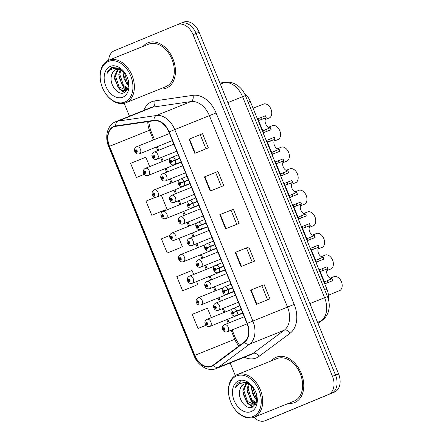<?xml version="1.0" encoding="UTF-8"?>
<svg xmlns="http://www.w3.org/2000/svg" width="443" height="443" viewBox="0 0 443 443"><rect width="100%" height="100%" fill="white"/><g stroke="black" fill="none" stroke-linecap="round" stroke-linejoin="round"><path stroke-width="0.66" d="M244.386 93.346A15.289 10.676 68.1 0 1 250.267 101.381L326.94 289.257A15.289 10.676 68.1 0 1 328.357 299.202M294.733 402.526A24.459 17.083 -111.9 0 0 301.306 373.421A24.459 17.083 -111.9 0 0 276.36 357.185A24.459 17.083 -111.9 0 0 276.249 357.23A24.459 17.083 -111.9 0 0 271.415 360.818A24.459 17.083 -111.9 0 1 276.249 357.23A24.459 17.083 -111.9 0 1 276.36 357.185A24.459 17.083 -111.9 0 1 301.306 373.421A24.459 17.083 -111.9 0 1 294.733 402.526A24.459 17.083 -111.9 0 1 294.623 402.571A24.459 17.083 -111.9 0 0 294.733 402.526M166.413 88.096A24.459 17.083 -111.9 0 0 172.991 58.991A24.459 17.083 -111.9 0 0 148.04 42.755A24.459 17.083 -111.9 0 0 147.929 42.799A24.459 17.083 -111.9 0 0 143.095 46.388A24.459 17.083 -111.9 0 1 147.929 42.799A24.459 17.083 -111.9 0 1 148.04 42.755A24.459 17.083 -111.9 0 1 172.991 58.991A24.459 17.083 -111.9 0 1 166.413 88.096A24.459 17.083 -111.9 0 1 166.308 88.14A24.459 17.083 -111.9 0 0 166.413 88.096M231.108 330.284L234.768 339.255A16.308 11.391 -111.9 0 0 238.987 345.928M211.499 366.073A16.308 11.391 68.1 0 1 211.427 366.101A16.308 11.391 68.1 0 1 194.815 355.33L109.515 146.306A16.308 11.391 68.1 0 1 113.951 126.82A16.308 11.391 68.1 0 1 115.795 126.327L154.109 120.729A16.308 11.391 68.1 0 1 168.872 131.997L247.006 323.451A16.308 11.391 68.1 0 1 244.375 341.918L213.233 365.087A16.308 11.391 68.1 0 1 211.499 366.073M211.654 366.45A16.718 11.673 -111.9 0 0 213.432 365.442L244.575 342.273A16.718 11.673 -111.9 0 0 247.266 323.34L169.137 131.892A16.718 11.673 -111.9 0 0 154.003 120.341L115.689 125.934A16.718 11.673 -111.9 0 0 109.249 146.417L194.549 355.441A16.718 11.673 -111.9 0 0 211.654 366.45M271.194 418.297A15.289 10.676 -111.9 0 0 271.266 418.27A15.289 10.676 -111.9 0 0 271.332 418.242L334.471 392.099A15.289 10.676 -111.9 0 0 338.563 373.859L199.156 32.25L196.111 33.474A15.289 10.676 -111.9 0 0 180.534 23.374A15.289 10.676 -111.9 0 0 180.467 23.401A15.289 10.676 -111.9 0 1 180.534 23.374A15.289 10.676 -111.9 0 1 196.111 33.474L335.517 375.083L196.111 33.474L193.065 34.698A15.289 10.676 -111.9 0 0 177.488 24.603A15.289 10.676 -111.9 0 0 177.421 24.631L114.283 50.773A15.289 10.676 -111.9 0 0 108.657 60.248M334.471 392.099L331.425 393.323A15.289 10.676 -111.9 0 0 335.517 375.083A15.289 10.676 -111.9 0 1 331.425 393.323L268.286 419.466L328.379 394.547A15.289 10.676 -111.9 0 0 332.471 376.306L193.065 34.698M268.148 419.521A15.289 10.676 -111.9 0 0 268.22 419.493A15.289 10.676 -111.9 0 0 268.286 419.466A15.289 10.676 -111.9 0 1 268.22 419.493L265.174 420.723A15.289 10.676 -111.9 0 0 265.241 420.695L328.379 394.547M155.62 197.229L146.018 201.105L151.794 215.265L165.328 209.816M193.691 274.466L192.052 270.451L176.829 276.598L182.605 290.758L196.138 285.309M169.78 235.477L161.424 238.855L167.199 253.008L180.733 247.559M147.801 121.653A16.308 11.391 -111.9 0 0 149.468 130.231L153.444 139.971M156.335 147.048L157.791 150.626M160.682 157.702L162.249 161.545M165.134 168.622L166.596 172.2M169.486 179.277L171.053 183.114M173.938 190.191L175.4 193.774M178.285 200.851L179.852 204.688M182.743 211.765L184.205 215.342M187.09 222.419L188.657 226.262M191.548 233.339L193.004 236.916M195.895 243.993L197.462 247.831M200.347 254.908L201.809 258.49M204.699 265.567L206.266 269.405M209.151 276.482L210.613 280.059M213.504 287.136L215.065 290.979M217.956 298.056L219.418 301.633M222.303 308.71L223.87 312.548M226.761 319.625L228.223 323.207M288.537 403.368A24.459 17.083 -111.9 0 0 294.623 402.571A24.459 17.083 -111.9 0 1 288.537 403.368M160.216 88.938A24.459 17.083 -111.9 0 0 166.308 88.14A24.459 17.083 -111.9 0 1 160.216 88.938M124.184 103.302L129.445 116.193M230.15 362.961L235.283 375.537M253.944 417.289A15.289 10.676 -111.9 0 0 265.174 420.723M189.023 139.174L202.556 133.731L208.332 147.884L194.798 153.333L189.023 139.174L189.449 139.002L195.225 153.156M235.233 252.416L248.767 246.972L254.542 261.126L241.009 266.57L235.233 252.416L235.665 252.244L241.441 266.398M250.638 290.165L264.172 284.716L269.948 298.87L256.414 304.319L250.638 290.165L251.065 289.993L256.846 304.147M204.422 176.923L217.956 171.474L223.737 185.634L210.203 191.077L204.422 176.923L204.854 176.751L210.63 190.905M219.828 214.672L233.361 209.223L239.137 223.377L225.603 228.826L219.828 214.672L220.26 214.495L226.035 228.654M149.673 166.601L145.836 157.21L130.613 163.362L136.394 177.516L144.291 174.337M211.294 317.609L207.457 308.195L192.234 314.347L198.01 328.501L205.901 325.328M233.361 209.223L220.26 214.495M217.956 171.474L204.854 176.751M264.172 284.716L251.065 289.993M248.767 246.972L235.665 252.244M202.556 133.731L189.449 139.002M167.199 253.008L180.6 247.615M178.972 238.4L182.422 246.856M182.605 290.758L196.005 285.364M196.576 281.543L197.827 284.605M198.01 328.501L205.895 325.317M151.794 215.265L165.195 209.871M161.363 195.252L167.017 209.113M136.394 177.516L144.285 174.326M231.024 210.192L236.795 224.324M246.43 247.936L252.2 262.068M261.835 285.685L267.605 299.817M215.625 172.443L221.389 186.575M200.219 134.694L205.984 148.831M199.156 32.25A15.289 10.676 -111.9 0 0 183.579 22.15A15.289 10.676 -111.9 0 0 183.513 22.178L180.606 23.346M231.916 309.314L206.953 319.359A3.821 2.669 68.1 0 1 206.981 319.348A3.821 2.669 68.1 0 1 210.879 321.884A3.821 2.669 68.1 0 1 209.849 326.43C207.739 326.951 206.222 326.242 205.275 324.32L205.912 323.966A1.274 0.892 -111.9 0 0 207.197 324.752A1.274 0.892 -111.9 0 0 207.54 323.235A1.274 0.892 -111.9 0 0 206.233 322.393A1.274 0.892 -111.9 0 0 205.873 323.861L206.377 323.689A0.509 0.354 68.1 0 1 207.047 323.44A0.509 0.354 68.1 0 1 206.394 323.728L205.912 323.966M207.036 323.423L206.377 323.689M205.873 323.861L205.175 324.071C204.505 322.033 205.092 320.461 206.953 319.359M207.053 323.462L206.394 323.728M328.424 295.243L340.296 290.281A7.642 5.338 68.1 0 0 341.409 281.72A7.642 5.338 68.1 0 0 334.637 276.415L330.151 278.221M244.27 316.745L224.374 324.752A3.821 2.669 68.1 0 1 224.407 324.741A3.821 2.669 68.1 0 1 228.3 327.277A3.821 2.669 68.1 0 1 227.276 331.824A3.821 2.669 68.1 0 1 227.259 331.829C225.166 332.344 223.649 331.635 222.702 329.714L223.338 329.359A1.274 0.892 -111.9 0 0 224.623 330.146A1.274 0.892 -111.9 0 0 224.961 328.628A1.274 0.892 -111.9 0 0 223.66 327.787A1.274 0.892 -111.9 0 0 223.3 329.254L223.804 329.083A0.509 0.354 68.1 0 1 223.948 328.496L223.948 328.496A0.509 0.354 68.1 0 1 224.33 329.437L224.33 329.437A0.509 0.354 68.1 0 1 223.82 329.121L223.338 329.359M224.463 328.817L223.804 329.083M223.3 329.254L222.602 329.465C221.926 327.427 222.519 325.854 224.374 324.752M224.479 328.856L223.82 329.121M320.555 271.415L327.859 268.718A5.604 3.915 -111.9 0 0 327.266 274.798A5.604 3.915 -111.9 0 0 331.929 278.702L332.721 280.646L325.228 283.658L322.404 277.013L322.006 277.174M324.791 283.996L325.561 283.686M321.756 276.559L322.155 276.399L319.558 269.759L327.067 266.78L327.859 268.718M322.155 276.399L319.558 269.759L319.785 269.527M321.978 277.108L322.41 276.936L324.442 281.72L324.791 281.798L331.929 278.702M241.186 309.192L233.561 312.398A1.274 0.892 -111.9 0 0 232.282 311.606A1.274 0.892 -111.9 0 0 231.938 313.129A1.274 0.892 -111.9 0 0 233.239 313.965A1.274 0.892 -111.9 0 0 233.605 312.498L233.096 312.675A0.509 0.354 68.1 0 1 232.952 313.262L232.952 313.262A0.509 0.354 68.1 0 1 232.569 312.315L232.569 312.315A0.509 0.354 68.1 0 1 233.079 312.631L233.561 312.398M241.28 309.43L233.096 312.675M241.225 309.286L233.079 312.631M233.605 312.498L236.977 311.241A3.821 2.669 68.1 0 1 235.897 315.649A3.821 2.669 68.1 0 1 235.881 315.654C231.789 317.459 228.848 310.106 232.996 308.572L233.024 308.561A3.821 2.669 68.1 0 1 236.855 310.931M241.308 309.496L236.977 311.241M322.227 276.482L321.795 276.654M236.606 375.924A21.912 15.306 -111.9 0 0 229.241 397.349A21.912 15.306 -111.9 0 0 232.819 406.231A21.912 15.306 -111.9 0 0 253.163 416.503A21.912 15.306 -111.9 0 0 259.028 390.361A21.912 15.306 -111.9 0 0 236.606 375.924M232.819 406.231L232.935 406.425A22.931 16.014 -111.9 0 0 254.127 417.217A22.931 16.014 -111.9 0 0 254.227 417.173A22.931 16.014 -111.9 0 0 260.39 389.89A22.931 16.014 -111.9 0 0 236.999 374.667A22.931 16.014 -111.9 0 0 236.9 374.712A22.931 16.014 -111.9 0 0 229.192 397.133L229.241 397.349M293.947 401.192A22.931 16.014 -111.9 0 0 294.052 401.153A22.931 16.014 -111.9 0 0 294.152 401.109A22.931 16.014 -111.9 0 0 300.321 373.82A22.931 16.014 -111.9 0 0 276.93 358.603A22.931 16.014 -111.9 0 0 276.825 358.642M254.177 388.86L247.953 382.758L240.267 381.883C237.847 382.929 236.18 384.978 235.266 388.035C236.944 385.31 239.231 383.649 242.127 383.057C244.614 382.614 247.139 383.162 249.708 384.701A11.518 8.046 -111.9 0 0 243.971 384.164A11.518 8.046 -111.9 0 0 243.916 384.186A11.518 8.046 -111.9 0 0 239.801 390.194C240.571 387.055 242.138 384.973 244.508 383.948M249.708 384.701L252.477 386.501M256.104 403.534L254.243 404.869L250.317 404.802L246.391 401.895L242.753 390.942L245.931 383.754M255.744 404.237L255.268 404.453M256.973 400.278L254.985 398.434L251.347 387.481L251.552 385.775M257.062 399.038L256.06 398.002L252.466 386.49M256.137 403.451L250.688 400.167L247.05 389.209L248.462 384.159M256.375 402.864L251.762 399.73L248.124 388.777L249.165 384.435M254.764 404.62L247.465 401.463L243.827 390.51L246.529 383.765M240.837 381.672L240.267 381.883M251.164 411.602A16.618 11.607 -111.9 0 0 256.746 395.355A16.618 11.607 -111.9 0 0 254.038 388.622A16.618 11.607 -111.9 0 0 238.605 380.83A16.618 11.607 -111.9 0 0 234.164 400.655A16.618 11.607 -111.9 0 0 251.164 411.602M239.801 390.194C237.348 398.855 246.092 409.963 252.2 407.294L256.237 403.213L256.84 395.915M235.266 388.035L240.582 381.761M253.186 406.857L249.082 404.204M255.489 404.127L253.379 402.477M252.709 407.095L247.51 403.351L242.797 393.096M255.489 404.658L255.19 404.487M255.085 404.426L251.807 401.624L247.094 391.368M256.907 400.738L252.327 393.334L251.153 385.504M108.291 61.494A21.912 15.306 -111.9 0 0 100.926 82.919A21.912 15.306 -111.9 0 0 104.498 91.801A21.912 15.306 -111.9 0 0 124.848 102.073A21.912 15.306 -111.9 0 0 130.713 75.93A21.912 15.306 -111.9 0 0 108.291 61.494M104.498 91.801L104.614 91.994A22.931 16.014 -111.9 0 0 125.806 102.787A22.931 16.014 -111.9 0 0 125.912 102.743A22.931 16.014 -111.9 0 0 132.075 75.46A22.931 16.014 -111.9 0 0 108.685 60.237A22.931 16.014 -111.9 0 0 108.579 60.281A22.931 16.014 -111.9 0 0 100.877 82.703L100.926 82.919M165.632 86.762A22.931 16.014 -111.9 0 0 165.732 86.723A22.931 16.014 -111.9 0 0 165.837 86.678A22.931 16.014 -111.9 0 0 172 59.39A22.931 16.014 -111.9 0 0 148.61 44.173A22.931 16.014 -111.9 0 0 148.51 44.211M125.862 74.43L119.638 68.327L111.952 67.452C109.526 68.499 107.865 70.548 106.951 73.599C108.629 70.88 110.911 69.219 113.812 68.626C116.293 68.183 118.824 68.731 121.393 70.271A11.518 8.046 -111.9 0 0 115.651 69.734A11.518 8.046 -111.9 0 0 115.601 69.756A11.518 8.046 -111.9 0 0 111.486 75.764C112.251 72.624 113.823 70.542 116.193 69.518M121.393 70.271L124.156 72.071L127.745 83.572L128.741 84.607M127.783 89.104L125.923 90.438L122.002 90.372L118.076 87.465L114.438 76.512L117.611 69.324M127.429 89.807L126.953 90.023M128.653 85.848L126.67 84.004L123.032 73.051L123.232 71.345M127.822 89.021L122.373 85.732L118.735 74.778L120.147 69.728M128.06 88.434L123.447 85.3L119.809 74.346L120.85 70.005M126.449 90.189L119.15 87.033L115.512 76.074L118.209 69.335M112.516 67.242L111.952 67.452M122.849 97.172A16.618 11.607 -111.9 0 0 128.431 80.925A16.618 11.607 -111.9 0 0 125.723 74.191A16.618 11.607 -111.9 0 0 110.29 66.4A16.618 11.607 -111.9 0 0 105.849 86.224A16.618 11.607 -111.9 0 0 122.849 97.172M111.486 75.764C109.033 84.425 117.777 95.533 123.879 92.864L127.922 88.783L128.52 81.484M106.951 73.599L112.267 67.33M124.871 92.426L120.767 89.774M127.174 89.696L125.064 88.046M124.394 92.665L119.195 88.921L114.482 78.666M127.169 90.228L126.875 90.056M126.77 89.995L123.492 87.193L118.779 76.932M128.592 86.307L124.012 78.904L122.838 71.074M223.111 287.74L198.148 297.785A3.821 2.669 68.1 0 1 198.176 297.774A3.821 2.669 68.1 0 1 202.074 300.31A3.821 2.669 68.1 0 1 201.05 304.862C198.935 305.377 197.417 304.668 196.476 302.746L197.113 302.392A1.274 0.892 -111.9 0 0 198.392 303.178A1.274 0.892 -111.9 0 0 198.735 301.661A1.274 0.892 -111.9 0 0 197.428 300.819A1.274 0.892 -111.9 0 0 197.069 302.292L197.572 302.115A0.509 0.354 68.1 0 1 198.242 301.866A0.509 0.354 68.1 0 1 198.104 302.475L198.104 302.475A0.509 0.354 68.1 0 1 197.589 302.159L197.113 302.392M198.237 301.849L197.572 302.115M197.069 302.292L196.371 302.497C195.701 300.459 196.293 298.892 198.148 297.785M198.254 301.893L197.589 302.159M214.307 266.165L189.344 276.216A3.821 2.669 68.1 0 1 189.371 276.199A3.821 2.669 68.1 0 1 193.27 278.741A3.821 2.669 68.1 0 1 192.245 283.287C190.136 283.802 188.613 283.099 187.671 281.172L188.308 280.818A1.274 0.892 -111.9 0 0 189.587 281.61A1.274 0.892 -111.9 0 0 189.931 280.087A1.274 0.892 -111.9 0 0 188.629 279.251A1.274 0.892 -111.9 0 0 188.264 280.718L188.773 280.546A0.509 0.354 68.1 0 1 188.917 279.959A0.509 0.354 68.1 0 1 188.917 279.954A0.509 0.354 68.1 0 1 189.299 280.901L189.299 280.901A0.509 0.354 68.1 0 1 188.79 280.585L188.308 280.818M189.432 280.281L188.773 280.546M188.264 280.718L187.572 280.928C186.896 278.891 187.489 277.318 189.344 276.216M189.449 280.319L188.79 280.585M205.508 244.597L180.539 254.642A3.821 2.669 68.1 0 1 180.567 254.631A3.821 2.669 68.1 0 1 184.465 257.167A3.821 2.669 68.1 0 1 183.441 261.713A3.821 2.669 68.1 0 1 183.424 261.719C181.331 262.234 179.814 261.525 178.867 259.604L179.504 259.249A1.274 0.892 -111.9 0 0 180.788 260.035A1.274 0.892 -111.9 0 0 181.126 258.518A1.274 0.892 -111.9 0 0 179.825 257.676A1.274 0.892 -111.9 0 0 179.465 259.144L179.969 258.972A0.509 0.354 68.1 0 1 180.113 258.385L180.113 258.385A0.509 0.354 68.1 0 1 180.495 259.327L180.495 259.327A0.509 0.354 68.1 0 1 179.985 259.011L179.504 259.249M180.628 258.706L179.969 258.972M179.465 259.144L178.767 259.354C178.092 257.317 178.684 255.744 180.539 254.642M180.644 258.745L179.985 259.011M196.703 223.023L171.734 233.068A3.821 2.669 68.1 0 1 171.768 233.057A3.821 2.669 68.1 0 1 175.666 235.593A3.821 2.669 68.1 0 1 174.636 240.139A3.821 2.669 68.1 0 1 174.62 240.15C172.526 240.66 171.009 239.951 170.062 238.029L170.699 237.675A1.274 0.892 -111.9 0 0 171.984 238.461A1.274 0.892 -111.9 0 0 172.321 236.944A1.274 0.892 -111.9 0 0 171.02 236.102A1.274 0.892 -111.9 0 0 170.66 237.575L171.164 237.398A0.509 0.354 68.1 0 1 171.829 237.149A0.509 0.354 68.1 0 1 171.181 237.442L170.699 237.675M171.823 237.132L171.164 237.398M170.66 237.575L169.962 237.78C169.287 235.742 169.879 234.175 171.734 233.068M171.84 237.177L171.181 237.442M311.75 249.846L319.054 247.15A5.604 3.915 -111.9 0 0 318.462 253.224A5.604 3.915 -111.9 0 0 323.13 257.134L323.922 259.072L316.429 262.084L313.6 255.445L313.201 255.605M315.986 262.422L316.756 262.112M312.952 254.985L313.351 254.825L310.753 248.185L318.262 245.206L319.054 247.15M313.351 254.825L310.753 248.185L310.98 247.958M313.173 255.533L313.605 255.362L315.637 260.146L316.003 260.218M315.986 260.224L323.13 257.134M232.381 287.618L224.756 290.824A1.274 0.892 -111.9 0 0 223.477 290.038A1.274 0.892 -111.9 0 0 223.134 291.555A1.274 0.892 -111.9 0 0 224.44 292.397A1.274 0.892 -111.9 0 0 224.8 290.929L224.296 291.101A0.509 0.354 68.1 0 1 224.147 291.688L224.147 291.688A0.509 0.354 68.1 0 1 223.765 290.746A0.509 0.354 68.1 0 1 223.765 290.741A0.509 0.354 68.1 0 1 224.28 291.062L224.756 290.824M232.475 287.856L224.296 291.101M232.42 287.712L224.28 291.062M224.8 290.929L228.178 289.667A3.821 2.669 68.1 0 1 227.093 294.074A3.821 2.669 68.1 0 1 227.076 294.08C222.984 295.885 220.044 288.531 224.191 287.003L224.224 286.992A3.821 2.669 68.1 0 1 228.051 289.362M232.509 287.928L228.178 289.667M313.422 254.908L312.991 255.079M302.946 228.272L310.25 225.576A5.604 3.915 -111.9 0 0 309.663 231.656A5.604 3.915 -111.9 0 0 314.325 235.56L315.117 237.498L307.625 240.51L304.795 233.871L304.402 234.031M307.182 240.848L307.951 240.538M304.147 233.417L304.546 233.256L301.949 226.611L309.458 223.632L310.25 225.576M304.546 233.256L301.949 226.611L302.176 226.384M304.369 233.965L304.801 233.788L306.833 238.578L307.182 238.65L314.325 235.56M223.577 266.044L215.951 269.25A1.274 0.892 -111.9 0 0 214.672 268.464A1.274 0.892 -111.9 0 0 214.329 269.986A1.274 0.892 -111.9 0 0 215.636 270.823A1.274 0.892 -111.9 0 0 215.996 269.355L215.492 269.527A0.509 0.354 68.1 0 1 214.822 269.776A0.509 0.354 68.1 0 1 215.475 269.488L215.951 269.25M223.676 266.287L215.492 269.527M223.615 266.143L215.475 269.488M215.996 269.355L219.374 268.098A3.821 2.669 68.1 0 1 218.288 272.5A3.821 2.669 68.1 0 1 218.272 272.511C214.179 274.311 211.239 266.963 215.387 265.429L215.42 265.418A3.821 2.669 68.1 0 1 215.42 265.418A3.821 2.669 68.1 0 1 219.246 267.788M223.704 266.354L219.374 268.098M304.618 233.334L304.186 233.511M294.141 206.698L301.445 204.001A5.604 3.915 -111.9 0 0 300.858 210.082A5.604 3.915 -111.9 0 0 305.52 213.986L306.312 215.929L298.82 218.942L295.996 212.297L295.597 212.457M298.377 219.279L299.147 218.969M295.343 211.843L295.741 211.682L293.15 205.043L300.653 202.063L301.445 204.001M295.741 211.682L293.15 205.043L293.371 204.81M295.57 212.391L295.996 212.219L298.028 217.004L298.377 217.081L305.52 213.986M214.772 244.475L207.152 247.681A1.274 0.892 -111.9 0 0 205.868 246.889A1.274 0.892 -111.9 0 0 205.53 248.412A1.274 0.892 -111.9 0 0 206.831 249.248A1.274 0.892 -111.9 0 0 207.191 247.781L206.687 247.958A0.509 0.354 68.1 0 1 206.023 248.207A0.509 0.354 68.1 0 1 206.671 247.914L207.152 247.681M214.872 244.713L206.687 247.958M214.811 244.569L206.671 247.914M207.191 247.781L210.569 246.524A3.821 2.669 68.1 0 1 209.484 250.932A3.821 2.669 68.1 0 1 209.467 250.937C205.375 252.743 202.434 245.389 206.588 243.855L206.615 243.844A3.821 2.669 68.1 0 1 206.615 243.844A3.821 2.669 68.1 0 1 210.442 246.214M214.899 244.78L210.569 246.524M295.813 211.765L295.381 211.937M285.342 185.13L292.64 182.433A5.604 3.915 -111.9 0 0 292.053 188.508A5.604 3.915 -111.9 0 0 296.716 192.412L297.508 194.355L290.015 197.368L287.191 190.728L286.793 190.889M286.543 190.268L286.937 190.108L284.345 183.468L291.848 180.489L292.64 182.433M286.937 190.108L284.345 183.468L284.572 183.241M286.765 190.817L287.197 190.645L289.224 195.429L289.578 195.507L296.716 192.412M205.967 222.901L198.348 226.107A1.274 0.892 -111.9 0 0 197.063 225.321A1.274 0.892 -111.9 0 0 196.725 226.838A1.274 0.892 -111.9 0 0 198.027 227.68A1.274 0.892 -111.9 0 0 198.386 226.212L197.883 226.384A0.509 0.354 68.1 0 1 197.739 226.971L197.739 226.971A0.509 0.354 68.1 0 1 197.356 226.03A0.509 0.354 68.1 0 1 197.356 226.024A0.509 0.354 68.1 0 1 197.866 226.345L198.348 226.107M206.067 223.139L197.883 226.384M206.006 222.995L197.866 226.345M198.386 226.212L201.764 224.95A3.821 2.669 68.1 0 1 200.685 229.358A3.821 2.669 68.1 0 1 200.668 229.363C196.576 231.168 193.63 223.815 197.783 222.286L197.811 222.275A3.821 2.669 68.1 0 1 197.811 222.275A3.821 2.669 68.1 0 1 201.637 224.645M206.095 223.211L201.764 224.95M287.009 190.191L286.582 190.363M326.856 270.579L331.491 268.713A7.642 5.338 68.1 0 0 332.604 260.146A7.642 5.338 68.1 0 0 325.832 254.847L321.347 256.652M235.466 295.176L215.569 303.178A3.821 2.669 68.1 0 1 215.603 303.167A3.821 2.669 68.1 0 1 219.501 305.703A3.821 2.669 68.1 0 1 218.471 310.255A3.821 2.669 68.1 0 1 218.454 310.261C216.361 310.77 214.844 310.061 213.897 308.14L214.534 307.785A1.274 0.892 -111.9 0 0 215.819 308.572A1.274 0.892 -111.9 0 0 216.156 307.054A1.274 0.892 -111.9 0 0 214.855 306.213A1.274 0.892 -111.9 0 0 214.495 307.686L214.999 307.508A0.509 0.354 68.1 0 1 215.663 307.259A0.509 0.354 68.1 0 1 215.016 307.553L214.534 307.785M215.658 307.243L214.999 307.508M214.495 307.686L213.797 307.891C213.122 305.853 213.714 304.286 215.569 303.178M215.675 307.287L215.016 307.553M318.052 249.005L322.687 247.139A7.642 5.338 68.1 0 0 323.8 238.572A7.642 5.338 68.1 0 0 317.033 233.273L312.542 235.078M226.661 273.602L206.77 281.61A3.821 2.669 68.1 0 1 206.798 281.593A3.821 2.669 68.1 0 1 210.696 284.135A3.821 2.669 68.1 0 1 209.666 288.681A3.821 2.669 68.1 0 1 209.65 288.686C207.557 289.196 206.039 288.493 205.098 286.566L205.735 286.211A1.274 0.892 -111.9 0 0 207.014 287.003A1.274 0.892 -111.9 0 0 207.357 285.48A1.274 0.892 -111.9 0 0 206.05 284.644A1.274 0.892 -111.9 0 0 205.69 286.112L206.194 285.94A0.509 0.354 68.1 0 1 206.864 285.685A0.509 0.354 68.1 0 1 206.211 285.979L205.735 286.211M206.853 285.674L206.194 285.94M205.69 286.112L204.993 286.322C204.323 284.284 204.91 282.712 206.77 281.61M206.87 285.713L206.211 285.979M309.247 227.431L313.888 225.565A7.642 5.338 68.1 0 0 314.995 217.004A7.642 5.338 68.1 0 0 308.228 211.699L303.737 213.504M217.856 252.028L197.966 260.035A3.821 2.669 68.1 0 1 197.993 260.024A3.821 2.669 68.1 0 1 201.892 262.561A3.821 2.669 68.1 0 1 200.867 267.107A3.821 2.669 68.1 0 1 200.845 267.112C198.752 267.627 197.235 266.919 196.293 264.997L196.93 264.643A1.274 0.892 -111.9 0 0 198.209 265.429A1.274 0.892 -111.9 0 0 198.553 263.912A1.274 0.892 -111.9 0 0 197.246 263.07A1.274 0.892 -111.9 0 0 196.886 264.537L197.39 264.366A0.509 0.354 68.1 0 1 197.539 263.779L197.539 263.779A0.509 0.354 68.1 0 1 197.921 264.72L197.921 264.72A0.509 0.354 68.1 0 1 197.406 264.405L196.93 264.643M198.054 264.1L197.39 264.366M196.886 264.537L196.194 264.748C195.518 262.71 196.111 261.137 197.966 260.035M198.071 264.139L197.406 264.405M300.448 205.862L305.083 203.996A7.642 5.338 68.1 0 0 306.196 195.429A7.642 5.338 68.1 0 0 299.424 190.13L294.938 191.935M189.172 238.456A3.821 2.669 68.1 0 1 189.189 238.45A3.821 2.669 68.1 0 1 193.087 240.986A3.821 2.669 68.1 0 1 192.063 245.538A3.821 2.669 68.1 0 1 192.046 245.544C189.953 246.053 188.43 245.344 187.489 243.423L188.125 243.069A1.274 0.892 -111.9 0 0 189.405 243.855A1.274 0.892 -111.9 0 0 189.748 242.338A1.274 0.892 -111.9 0 0 188.447 241.496A1.274 0.892 -111.9 0 0 188.081 242.969L188.591 242.792A0.509 0.354 68.1 0 1 188.735 242.205L188.735 242.205A0.509 0.354 68.1 0 1 189.117 243.152L189.117 243.152A0.509 0.354 68.1 0 1 188.607 242.836L188.125 243.069M189.25 242.526L188.591 242.792M188.081 242.969L187.389 243.174C186.713 241.136 187.306 239.569 189.161 238.461L209.052 230.46M189.266 242.57L188.607 242.836M187.898 201.449L162.935 211.499A3.821 2.669 68.1 0 1 162.963 211.483A3.821 2.669 68.1 0 1 166.861 214.024A3.821 2.669 68.1 0 1 165.832 218.571C163.722 219.086 162.204 218.382 161.263 216.455L161.9 216.101A1.274 0.892 -111.9 0 0 163.179 216.893A1.274 0.892 -111.9 0 0 163.522 215.37A1.274 0.892 -111.9 0 0 162.216 214.534A1.274 0.892 -111.9 0 0 161.856 216.001L162.359 215.83A0.509 0.354 68.1 0 1 163.03 215.575A0.509 0.354 68.1 0 1 162.376 215.868L161.9 216.101M163.018 215.564L162.359 215.83M161.856 216.001L161.158 216.212C160.488 214.174 161.075 212.601 162.935 211.499M163.035 215.603L162.376 215.868M154.142 189.92A3.821 2.669 68.1 0 1 154.158 189.914A3.821 2.669 68.1 0 1 158.057 192.45A3.821 2.669 68.1 0 1 157.032 196.997A3.821 2.669 68.1 0 1 157.01 197.002C154.917 197.517 153.4 196.808 152.458 194.887L153.095 194.532A1.274 0.892 -111.9 0 0 154.374 195.319A1.274 0.892 -111.9 0 0 154.718 193.801A1.274 0.892 -111.9 0 0 153.411 192.96A1.274 0.892 -111.9 0 0 153.051 194.427L153.555 194.255A0.509 0.354 68.1 0 1 154.225 194.006A0.509 0.354 68.1 0 1 154.086 194.61L154.086 194.61A0.509 0.354 68.1 0 1 153.571 194.294L153.095 194.532M154.219 193.99L153.555 194.255M153.051 194.427L152.359 194.638C151.683 192.6 152.276 191.027 154.131 189.925L179.094 179.88M154.236 194.028L153.571 194.294M170.289 158.306L145.326 168.351A3.821 2.669 68.1 0 1 145.354 168.34A3.821 2.669 68.1 0 1 149.252 170.876A3.821 2.669 68.1 0 1 148.228 175.422A3.821 2.669 68.1 0 1 148.211 175.434C146.118 175.943 144.595 175.234 143.654 173.313L144.291 172.958A1.274 0.892 -111.9 0 0 145.57 173.745A1.274 0.892 -111.9 0 0 145.913 172.227A1.274 0.892 -111.9 0 0 144.612 171.386A1.274 0.892 -111.9 0 0 144.246 172.853L144.756 172.681A0.509 0.354 68.1 0 1 144.9 172.094L144.9 172.094A0.509 0.354 68.1 0 1 145.282 173.041L145.282 173.041A0.509 0.354 68.1 0 1 144.772 172.726L144.291 172.958M145.415 172.416L144.756 172.681M144.246 172.853L143.554 173.063C142.879 171.026 143.471 169.459 145.326 168.351M145.431 172.46L144.772 172.726M169.492 133.515L136.522 146.783A3.821 2.669 68.1 0 1 136.555 146.766A3.821 2.669 68.1 0 1 140.453 149.308A3.821 2.669 68.1 0 1 139.423 153.854A3.821 2.669 68.1 0 1 139.407 153.859C137.313 154.369 135.796 153.666 134.849 151.739L135.486 151.384A1.274 0.892 -111.9 0 0 136.771 152.176A1.274 0.892 -111.9 0 0 137.108 150.653A1.274 0.892 -111.9 0 0 135.807 149.817A1.274 0.892 -111.9 0 0 135.447 151.284L135.951 151.113A0.509 0.354 68.1 0 1 136.095 150.52L136.095 150.52A0.509 0.354 68.1 0 1 136.477 151.467L136.477 151.467A0.509 0.354 68.1 0 1 135.968 151.152L135.486 151.384M136.61 150.847L135.951 151.113M135.447 151.284L134.75 151.495C134.074 149.457 134.666 147.884 136.522 146.783M136.627 150.886L135.968 151.152M291.644 184.288L296.278 182.422A7.642 5.338 68.1 0 0 297.391 173.855A7.642 5.338 68.1 0 0 290.619 168.556L286.134 170.361M180.367 216.887A3.821 2.669 68.1 0 1 180.39 216.876A3.821 2.669 68.1 0 1 184.288 219.418A3.821 2.669 68.1 0 1 183.258 223.964A3.821 2.669 68.1 0 1 183.241 223.97C181.148 224.479 179.631 223.776 178.684 221.849L179.321 221.494A1.274 0.892 -111.9 0 0 180.606 222.286A1.274 0.892 -111.9 0 0 180.943 220.764A1.274 0.892 -111.9 0 0 179.642 219.927A1.274 0.892 -111.9 0 0 179.282 221.395L179.786 221.223A0.509 0.354 68.1 0 1 179.93 220.636A0.509 0.354 68.1 0 1 179.93 220.631A0.509 0.354 68.1 0 1 180.312 221.578L180.312 221.578A0.509 0.354 68.1 0 1 179.803 221.262L179.321 221.494M180.445 220.957L179.786 221.223M179.282 221.395L178.584 221.605C177.909 219.567 178.501 217.995 180.356 216.893L200.253 208.886M180.462 220.996L179.803 221.262M282.839 162.714L287.474 160.848A7.642 5.338 68.1 0 0 288.587 152.287A7.642 5.338 68.1 0 0 281.814 146.982L277.329 148.787M191.448 187.311L171.585 195.308A3.821 2.669 68.1 0 1 171.585 195.308A3.821 2.669 68.1 0 1 175.483 197.844A3.821 2.669 68.1 0 1 174.453 202.39A3.821 2.669 68.1 0 1 174.437 202.396C172.344 202.911 170.826 202.202 169.879 200.28L170.516 199.926A1.274 0.892 -111.9 0 0 171.801 200.712A1.274 0.892 -111.9 0 0 172.139 199.195A1.274 0.892 -111.9 0 0 170.837 198.353A1.274 0.892 -111.9 0 0 170.477 199.821L170.981 199.649A0.509 0.354 68.1 0 1 171.646 199.4A0.509 0.354 68.1 0 1 170.998 199.688L170.516 199.926M171.64 199.383L170.981 199.649M170.477 199.821L169.78 200.031C169.11 197.993 169.697 196.421 171.552 195.319L171.585 195.308M171.657 199.422L170.998 199.688M274.034 141.145L278.669 139.279A7.642 5.338 68.1 0 0 279.782 130.713A7.642 5.338 68.1 0 0 273.015 125.413L268.524 127.219M182.643 165.743L162.78 173.734A3.821 2.669 68.1 0 1 162.78 173.734A3.821 2.669 68.1 0 1 166.679 176.27A3.821 2.669 68.1 0 1 165.649 180.822A3.821 2.669 68.1 0 1 165.632 180.827C163.539 181.337 162.022 180.628 161.08 178.706L161.717 178.352A1.274 0.892 -111.9 0 0 162.996 179.138A1.274 0.892 -111.9 0 0 163.34 177.621A1.274 0.892 -111.9 0 0 162.033 176.779A1.274 0.892 -111.9 0 0 161.673 178.252L162.177 178.075A0.509 0.354 68.1 0 1 162.847 177.826A0.509 0.354 68.1 0 1 162.193 178.119L161.717 178.352M162.836 177.809L162.177 178.075M161.673 178.252L160.975 178.457C160.305 176.419 160.892 174.852 162.753 173.745L162.78 173.734M162.852 177.853L162.193 178.119M265.23 119.571L269.87 117.705A7.642 5.338 68.1 0 0 270.978 109.139A7.642 5.338 68.1 0 0 264.211 103.839L253.042 108.175M173.839 144.169L153.976 152.159A3.821 2.669 68.1 0 1 153.976 152.159A3.821 2.669 68.1 0 1 157.874 154.701A3.821 2.669 68.1 0 1 156.85 159.247A3.821 2.669 68.1 0 1 156.833 159.253C154.734 159.762 153.217 159.059 152.276 157.132L152.913 156.778A1.274 0.892 -111.9 0 0 154.192 157.57A1.274 0.892 -111.9 0 0 154.535 156.047A1.274 0.892 -111.9 0 0 153.228 155.211A1.274 0.892 -111.9 0 0 152.868 156.678L153.372 156.506A0.509 0.354 68.1 0 1 153.522 155.919A0.509 0.354 68.1 0 1 153.522 155.914A0.509 0.354 68.1 0 1 153.904 156.861L153.904 156.861A0.509 0.354 68.1 0 1 153.389 156.545L152.913 156.778M154.037 156.241L153.372 156.506M152.868 156.678L152.176 156.888C151.5 154.851 152.093 153.278 153.948 152.176L153.976 152.159M154.053 156.279L153.389 156.545M276.537 163.556L283.841 160.859A5.604 3.915 -111.9 0 0 283.249 166.939A5.604 3.915 -111.9 0 0 287.911 170.843L288.703 172.781L281.211 175.793L278.387 169.154L277.988 169.315M277.739 168.7L278.138 168.539L275.54 161.894L283.049 158.915L283.841 160.859M278.138 168.539L275.54 161.894L275.767 161.667M277.96 169.248L278.392 169.071L280.425 173.861L280.773 173.933L287.911 170.843M197.168 201.327L189.543 204.533A1.274 0.892 -111.9 0 0 188.264 203.747A1.274 0.892 -111.9 0 0 187.921 205.27A1.274 0.892 -111.9 0 0 189.222 206.106A1.274 0.892 -111.9 0 0 189.587 204.638L189.078 204.81A0.509 0.354 68.1 0 1 188.934 205.397L188.934 205.397A0.509 0.354 68.1 0 1 188.552 204.456L188.552 204.456A0.509 0.354 68.1 0 1 189.061 204.771L189.543 204.533M197.262 201.571L189.078 204.81M197.207 201.427L189.061 204.771M189.587 204.638L192.96 203.381A3.821 2.669 68.1 0 1 191.88 207.784A3.821 2.669 68.1 0 1 191.863 207.789C187.771 209.594 184.831 202.246 188.978 200.712L189.006 200.701A3.821 2.669 68.1 0 1 189.006 200.701A3.821 2.669 68.1 0 1 192.838 203.071M197.29 201.637L192.96 203.381M278.21 168.617L277.778 168.794M267.733 141.981L275.037 139.285A5.604 3.915 -111.9 0 0 274.444 145.365A5.604 3.915 -111.9 0 0 279.112 149.269L279.904 151.213L272.412 154.225L269.582 147.58L269.183 147.74M268.934 147.126L269.333 146.965L266.736 140.326L274.245 137.347L275.037 139.285M269.333 146.965L266.736 140.326L266.963 140.093M269.156 147.674L269.588 147.502L271.62 152.287L271.969 152.364L279.112 149.269M188.364 179.758L180.738 182.965A1.274 0.892 -111.9 0 0 179.459 182.173A1.274 0.892 -111.9 0 0 179.116 183.695A1.274 0.892 -111.9 0 0 180.423 184.532A1.274 0.892 -111.9 0 0 180.783 183.064L180.279 183.241A0.509 0.354 68.1 0 1 179.609 183.491A0.509 0.354 68.1 0 1 179.747 182.881L179.747 182.881A0.509 0.354 68.1 0 1 180.262 183.197L180.738 182.965M188.458 179.996L180.279 183.241M188.402 179.852L180.262 183.197M180.783 183.064L184.161 181.807A3.821 2.669 68.1 0 1 183.075 186.215A3.821 2.669 68.1 0 1 183.059 186.221C178.966 188.026 176.026 180.672 180.174 179.138L180.207 179.127A3.821 2.669 68.1 0 1 184.033 181.497M188.491 180.063L184.161 181.807M269.405 147.048L268.973 147.22M258.928 120.413L266.232 117.716A5.604 3.915 -111.9 0 0 265.645 123.791A5.604 3.915 -111.9 0 0 270.308 127.695L271.099 129.638L263.607 132.651L260.783 126.011L260.384 126.172M260.13 125.552L260.528 125.391L257.931 118.752L265.44 115.773L266.232 117.716M260.528 125.391L257.931 118.752L258.158 118.525M260.357 126.1L260.783 125.928L262.815 130.713L263.164 130.79L270.308 127.695M179.559 158.184L171.934 161.39A1.274 0.892 -111.9 0 0 170.655 160.604A1.274 0.892 -111.9 0 0 170.311 162.121A1.274 0.892 -111.9 0 0 171.618 162.963A1.274 0.892 -111.9 0 0 171.978 161.496L171.474 161.667A0.509 0.354 68.1 0 1 170.804 161.916A0.509 0.354 68.1 0 1 171.458 161.623L171.934 161.39M179.659 158.422L171.474 161.667M179.598 158.278L171.458 161.623M171.978 161.496L175.356 160.233A3.821 2.669 68.1 0 1 174.271 164.641A3.821 2.669 68.1 0 1 174.254 164.646C170.162 166.452 167.221 159.098 171.369 157.57L171.402 157.558A3.821 2.669 68.1 0 1 175.229 159.929M179.686 158.494L175.356 160.233M260.6 125.474L260.168 125.646M324.819 290.11L326.94 289.257M248.146 102.233L250.267 101.381M194.815 355.33L235.759 338.873L239.646 345.44M143.803 110.412A25.484 17.798 68.1 0 1 151.689 101.746A25.484 17.798 68.1 0 1 154.69 100.921L193.004 95.328A25.484 17.798 68.1 0 1 216.073 112.937L294.202 304.391A25.484 17.798 68.1 0 1 290.099 333.247L258.956 356.416A25.484 17.798 68.1 0 1 244.32 357.257M169.137 131.892L174.752 129.605L252.881 321.053A20.384 14.237 68.1 0 1 249.597 344.145L218.454 367.308A20.384 14.237 68.1 0 1 216.289 368.543A20.384 14.237 68.1 0 1 216.195 368.576L250.843 354.633A20.384 14.237 -111.9 0 0 250.937 354.599A20.384 14.237 -111.9 0 0 253.103 353.364L284.245 330.201A20.384 14.237 -111.9 0 0 287.529 307.11L209.401 115.662A20.384 14.237 -111.9 0 0 190.944 101.574L152.636 107.167A20.384 14.237 -111.9 0 0 150.321 107.787A20.384 14.237 -111.9 0 0 150.232 107.826M213.432 365.442A5.094 3.588 -126.6 0 0 218.454 367.308L253.103 353.364A5.094 3.588 53.4 0 1 258.956 356.416M294.202 304.391L247.266 323.34M154.003 120.341A5.094 3.594 -98.3 0 1 156.296 115.518A20.384 14.237 68.1 0 1 174.752 129.605L216.073 112.937M290.099 333.247A5.094 3.588 53.4 0 0 284.245 330.201L249.597 344.145A5.094 3.588 -126.6 0 1 244.575 342.273M115.689 125.934A5.094 3.594 -98.3 0 1 117.988 121.111L156.296 115.518L190.944 101.574A5.094 3.594 81.7 0 0 193.004 95.328M109.249 146.417L108.701 146.655C104.393 136.71 107.461 124.776 115.673 121.731A20.384 14.237 68.1 0 1 117.988 121.111L152.636 107.167A5.094 3.594 81.7 0 0 154.69 100.921M108.701 146.655L194.001 355.679L194.549 355.441M148.582 121.537L150.454 129.849L109.515 146.306M265.241 420.695L271.332 418.242M332.471 376.306L338.563 373.859M177.56 24.575L180.467 23.401M317.936 323.307L321.313 320.793L317.531 322.316M327.455 296.577L324.597 297.707L242.559 96.685A20.384 14.237 -111.9 0 0 224.108 82.603A10.195 7.193 -98.3 0 1 225.282 82.282C228.92 81.8 232.387 82.47 235.698 84.281L238.661 86.28C241.645 88.761 243.899 91.851 245.422 95.561L327.455 296.577C329.005 300.404 329.553 304.302 329.088 308.267L328.318 311.761C327.216 315.217 325.262 318.013 322.46 320.151A10.195 7.177 -126.6 0 1 321.313 320.793A20.384 14.237 -111.9 0 0 324.597 297.707L309.901 303.621M219.949 83.206L224.108 82.603L220.326 84.126M245.422 95.561L227.863 102.599M209.849 326.43A3.821 2.669 68.1 0 1 209.832 326.436L242.808 313.168M233.007 308.566A3.821 2.669 68.1 0 1 233.024 308.561L239.813 305.831M323.218 270.59L322.421 268.646M325.228 283.658L324.442 281.72M328.08 282.512L327.288 280.569M201.05 304.862A3.821 2.669 68.1 0 1 201.028 304.867L234.004 291.599M192.245 283.287A3.821 2.669 68.1 0 1 192.229 283.293L225.199 270.025M224.202 286.998A3.821 2.669 68.1 0 1 224.224 286.992L231.008 284.256M314.414 249.016L313.622 247.072M316.429 262.084L315.637 260.146M319.281 260.938L318.484 259M305.609 227.442L304.817 225.504M307.625 240.51L306.833 238.578M310.477 239.37L309.685 237.426M296.804 205.873L296.013 203.93M298.82 218.942L298.028 217.004M301.672 217.795L300.88 215.852M288 184.299L287.208 182.355M290.015 197.368L289.224 195.429M292.867 196.221L292.075 194.283M165.832 218.571A3.821 2.669 68.1 0 1 165.815 218.576L198.791 205.308M279.201 162.725L278.409 160.787M281.211 175.793L280.425 173.861M284.063 174.653L283.271 172.709M180.185 179.133A3.821 2.669 68.1 0 1 180.207 179.127L186.99 176.397M270.396 141.156L269.604 139.213M272.412 154.225L271.62 152.287M275.264 153.079L274.472 151.135M171.386 157.564A3.821 2.669 68.1 0 1 171.402 157.558L178.186 154.823M261.591 119.582L260.8 117.639M263.607 132.651L262.815 130.713M266.459 131.505L265.667 129.566M194.001 355.679C197.855 365.708 208.232 372.037 216.195 368.576M150.454 129.849L154.424 139.578M157.315 146.655L158.771 150.232M161.662 157.309L163.229 161.147M166.114 168.224L167.576 171.806M170.466 178.883L172.034 182.721M174.919 189.798L176.38 193.375M179.271 200.452L180.833 204.295M183.723 211.372L185.185 214.949M188.07 222.026L189.637 225.864M192.528 232.94L193.99 236.523M196.875 243.6L198.442 247.438M201.332 254.515L202.789 258.092M205.679 265.169L207.246 269.012M210.132 276.089L211.593 279.666M214.484 286.743L216.051 290.58M218.936 297.657L220.398 301.24M223.289 308.317L224.85 312.154M227.741 319.231L229.203 322.809M232.088 329.885L235.759 338.873M177.488 24.603L183.579 22.15M115.673 121.731L150.321 107.787M271.266 418.27L268.22 419.493M219.894 83.068L225.282 82.282M322.46 320.151L318.002 323.468M247.155 323.827L227.259 331.829M319.763 269.538L319.01 269.837M242.703 312.908L235.881 315.654M294.052 401.153L254.127 417.217M255.318 404.437L254.243 404.869M276.93 358.603L236.999 374.667M165.732 86.723L125.806 102.787M126.997 90.007L125.923 90.438M148.61 44.173L108.685 60.237M216.394 248.451L183.424 261.719M207.595 226.882L174.62 240.15M310.958 247.964L310.211 248.268M233.898 291.333L227.076 294.08M302.154 226.395L301.406 226.694M225.094 269.765L218.272 272.511M222.203 262.688L215.42 265.418M293.349 204.821L292.601 205.12M216.289 248.191L209.467 250.937M213.404 241.114L206.615 243.844M290.37 197.384L289.572 197.705M284.55 183.247L283.797 183.552M207.485 226.617L200.668 229.363M204.6 219.54L197.811 222.275M238.351 302.253L218.454 310.261M229.552 280.679L209.65 288.686M220.747 259.105L200.845 267.112M211.942 237.537L192.046 245.544M189.986 183.734L157.01 197.002M181.181 162.166L148.211 175.434M172.377 140.592L139.407 153.859M203.138 215.962L183.241 223.97M194.333 194.388L174.437 202.396M185.534 172.82L165.632 180.827M176.729 151.246L156.833 159.253M281.565 175.816L280.773 176.131M275.745 161.678L274.992 161.977M198.685 205.048L191.863 207.789M195.795 197.971L189.006 200.701M272.761 154.242L271.969 154.563M266.941 140.104L266.193 140.403M189.881 183.474L183.059 186.221M263.956 132.667L263.164 132.989M258.136 118.53L257.389 118.835M181.076 161.9L174.254 164.646"/></g></svg>
